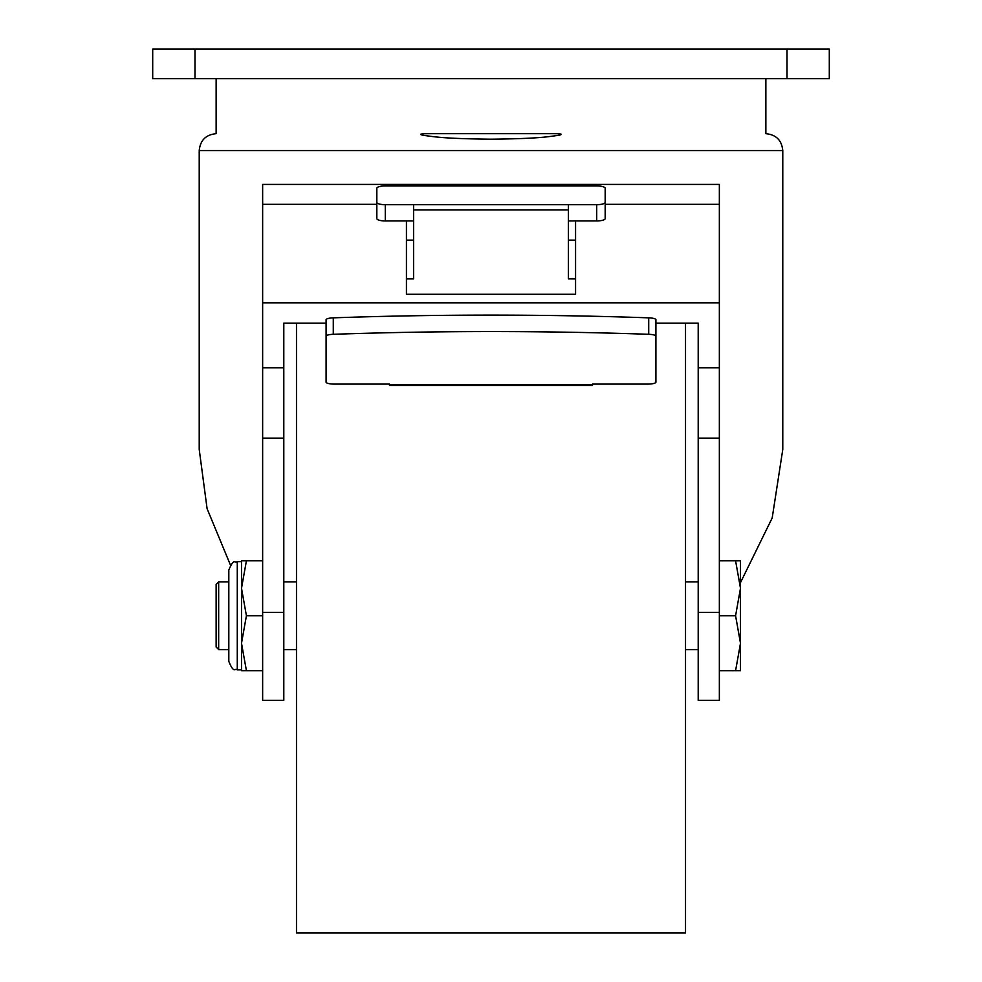 <?xml version="1.0" encoding="UTF-8"?>
<svg xmlns="http://www.w3.org/2000/svg" width="982" height="982" viewBox="0 0 982 982"><rect width="100%" height="100%" fill="white"/><g stroke="black" fill="none" stroke-linecap="round" stroke-linejoin="round"><path stroke-width="1.47" d="M230.451 565.08L207.092 508.688L199.223 449.474L199.223 150.59L782.777 150.59L782.777 449.474L772.196 517.956L740.489 582.596M262.648 612.424L283.798 612.424L283.798 700.326L262.648 700.326L262.648 184.42L719.352 184.42L719.352 700.326L698.202 700.326L698.202 323.139L655.915 323.139M283.798 612.424L283.798 323.139L326.085 323.139M698.202 367.833L719.352 367.833M262.648 367.833L283.798 367.833M262.648 302.824L719.352 302.824M568.382 220.938L575.575 220.938L575.575 294.281L406.425 294.281L406.425 220.938L385.288 220.938A8.457 2.345 180 0 1 376.83 218.593L376.83 202.341A8.457 2.345 0 0 0 385.288 204.686L413.618 204.686L413.618 209.927L568.382 209.927L568.382 278.827L575.575 278.827M575.575 220.938L596.712 220.938A8.457 2.345 180 0 0 605.17 218.593L605.17 188.262A8.457 2.345 0 0 0 596.712 185.917L385.288 185.917A8.457 2.345 0 0 0 376.83 188.262L376.83 204.514M605.17 204.514L605.17 188.262M568.382 209.927L568.382 204.686L596.712 204.686A8.457 2.345 0 0 0 605.17 202.341M406.425 220.938L413.618 220.938M406.425 240.136L413.618 240.136M568.382 240.136L575.575 240.136M376.83 202.341L376.83 188.262M406.425 278.827L413.618 278.827L413.618 209.927M655.915 336.225L655.915 382.158A8.457 1.939 180 0 1 647.457 384.109L592.49 384.109L592.49 385.472L389.51 385.472L389.51 384.109L334.543 384.109A8.457 1.939 180 0 1 326.085 382.158L326.085 319.764A8.457 1.939 0 0 1 333.279 317.837A1057.172 243.18 0 0 1 648.721 317.837A8.457 1.939 0 0 1 655.915 319.764L655.915 336.225A8.457 1.939 180 0 0 648.721 334.297A1057.172 243.18 180 0 0 333.279 334.297A8.457 1.939 180 0 0 326.085 336.225M430.926 133.675C419.94 133.662 417.792 134.276 424.506 135.516C432.436 136.326 439.605 138.658 491 139.199C542.383 138.658 549.564 136.326 557.494 135.516C564.208 134.276 562.072 133.662 551.074 133.675L430.926 133.675M199.223 150.59C200.218 140.316 205.864 134.681 216.138 133.675L216.138 78.695M782.777 150.59C781.782 140.316 776.136 134.681 765.862 133.675L765.862 78.695M194.988 78.695L152.701 78.695L152.701 49.1L829.299 49.1L829.299 78.695L194.988 78.695L194.988 49.1M698.202 649.581L685.522 649.581M685.522 581.921L698.202 581.921M685.522 323.139L685.522 932.9L296.478 932.9L296.478 323.139M296.478 649.581L283.798 649.581M283.798 581.921L296.478 581.921M241.511 643.235L241.511 669.871L237.276 669.871L237.276 561.618L241.511 561.618L241.511 588.255L246.421 615.751L241.511 643.235L246.421 670.718L241.511 670.718L241.511 560.771L262.648 560.771M246.421 560.771L241.511 588.255M246.421 615.751L262.648 615.751M246.421 670.718L262.648 670.718M237.276 669.871C234.735 667.686 234.133 674.339 228.818 661.414L228.818 570.076C234.133 557.162 234.735 563.815 237.276 561.618M228.818 649.581L218.667 649.581L218.667 581.921L228.818 581.921M218.667 649.581L216.138 647.04L216.138 584.45L218.667 581.921M740.489 588.255L735.579 560.771L740.489 560.771L740.489 670.718L735.579 670.718L740.489 643.235L735.579 615.751L740.489 588.255M719.352 615.751L735.579 615.751M719.352 560.771L735.579 560.771M719.352 670.718L735.579 670.718M698.202 612.424L719.352 612.424M698.202 438.144L719.352 438.144M262.648 438.144L283.798 438.144M262.648 204.33L376.83 204.33M605.17 204.33L719.352 204.33M596.712 204.686L596.712 220.938M385.288 220.938L385.288 204.686M568.382 204.686L413.618 204.686M592.49 384.563L389.51 384.563M648.721 334.297L648.721 317.837M333.279 334.297L333.279 317.837M787.012 78.695L787.012 49.1"/></g></svg>
